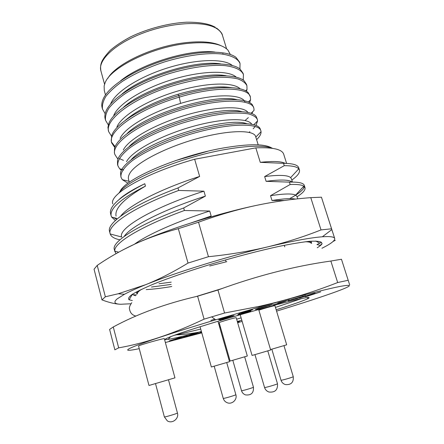 <?xml version="1.0" encoding="UTF-8"?>
<svg xmlns="http://www.w3.org/2000/svg" width="444" height="444" viewBox="0 0 444 444"><rect width="100%" height="100%" fill="white"/><g stroke="black" fill="none" stroke-linecap="round" stroke-linejoin="round"><path stroke-width="0.67" d="M277.778 302.986L282.367 302.186L272.949 304.817L280.281 302.991L286.136 301.043L280.774 302.181L289.377 299.789L277.778 302.986M139.25 348.668C128 350.999 124.953 350.849 130.12 348.218C138.04 344.278 171.689 332.967 215.701 319.824L258.974 307.254C296.725 296.603 327.944 288.694 341.22 286.214C353.474 284.11 351.809 285.93 336.225 291.669C321.828 296.903 301.942 303.391 276.579 311.139M242.152 321.406L237.662 322.71M220.579 327.6L219.847 327.811M201.781 332.85L165.362 342.518M174.403 335.264L176.64 334.82C181.491 334.77 188.678 333.938 198.207 332.317C184.094 336.036 174.076 338.395 168.148 339.405L165.018 339.521C164.957 338.822 170.385 336.591 181.319 332.828C198.429 327.111 218.942 320.834 242.862 313.986L265.984 307.503C298.512 298.79 312.654 295.765 308.397 298.418C304.151 300.538 293.412 304.329 276.174 309.784M198.207 332.317L201.393 331.479M219.491 326.562L220.224 326.362M237.312 321.506L241.802 320.202M237.557 322.344L239.566 321.262L237.423 321.878M219.625 327.023L220.357 326.817M220.44 327.117L219.713 327.339M219.741 327.422L220.468 327.206M220.329 326.729L219.602 326.934M201.548 332.018L200.377 332.467L201.604 332.217M201.643 332.356L198.401 333.239L201.67 332.451M196.559 333.561L198.063 332.928L195.083 333.616L183.844 337.101L194.006 334.393L196.559 333.561L196.476 333.261M187.218 335.697L178.821 338.289L181.296 337.174L179.243 337.684L169.258 340.937L177.805 338.3L175.291 339.427L177.256 338.939L187.218 335.697M218.664 319.636L220.418 319.946L234.121 315.579L231.257 316.034L218.664 319.636M237.74 314.84L250.721 311.144L241.508 313.631L251.038 310.556L242.785 312.72L252.531 309.801L239.582 313.486L237.74 314.84M263.386 307.281L258.858 308.552L262.027 307.315L272.339 304.462L258.486 308.275L255.356 309.551L257.32 309.224L271.439 304.917L263.386 307.281M290.753 299.744L288.123 300.804L296.908 298.596L305.677 295.587L290.753 299.744M299.461 298.052L310.167 294.733L305.167 296.731L307.098 296.287L320.729 291.847L309.801 295.232L315.062 293.145L313.17 293.578L299.461 298.052M164.324 338.683C164.968 337.873 141.492 344.45 138.883 345.815L138.556 346.037L148.973 385.442L149.345 385.375L174.947 377.855L164.324 338.683M118.681 347.841L114.863 349.817L109.596 329.431L113.264 326.967L118.681 347.841C145.31 343.179 173.776 333.611 204.085 319.147L224.57 313.02L259.324 306.349C287.163 300.089 313.281 292.152 337.673 282.539L348.196 280.281L349.667 284.876L341.464 259.246L330.852 261.039C294.3 266.167 256.671 275.824 217.954 290.01L197.608 296.192L204.085 319.147M197.608 296.192C165.595 303.613 137.479 313.869 113.264 326.967M224.57 313.02L217.954 290.01M348.196 280.281L341.464 259.246M330.852 261.039L337.673 282.539M196.098 296.548L222.139 288.495M225.508 259.929L225.874 261.189M141.492 289.355L139.61 290.67C137.912 292.002 137.168 293.062 137.379 293.845M311.183 243.351C310.872 242.33 308.913 241.802 305.306 241.764M284.793 246.892L284.304 245.299M284.376 200.488L272 200.499L270.524 195.693L290.16 184.493L289.421 182.134L266.106 181.33L264.646 176.568L284.265 165.679L283.533 163.337L260.273 162.343L255.822 147.863L194.644 159.246L199.645 176.435L177.983 187.951L178.693 190.443L203.94 191.186L205.378 196.126L183.688 207.975L184.404 210.495L209.712 211.022L211.166 216.012L207.42 217.899M310.778 197.647L321.018 229.914L331.563 228.799L321.445 197.197L310.778 197.647C292.241 199.034 273.698 201.704 255.15 205.65C214.502 214.341 163.475 230.741 134.698 244.111L122.977 249.878M105.361 296.775L97.219 265.407L94.05 269.208L101.976 299.878L105.361 296.775L118.215 293.767L145.665 284.693C175.136 272.71 226.851 256.604 267.632 246.892C292.302 241.037 310.545 237.668 322.355 236.785C330.097 236.258 334.215 236.819 334.704 238.467L321.445 197.197M335.309 240.293L333.05 241.497M331.563 228.799L334.704 238.467C335.081 240.604 330.824 243.867 321.944 248.257M130.925 303.757L120.674 304.262C115.224 304.04 108.991 302.575 101.976 299.878M178.327 228.677L188.023 263.07L208.447 256.704L198.535 222.216L178.327 228.677C162.565 232.878 148.024 238.017 134.698 244.111C121.384 250.294 108.891 257.392 97.219 265.407M120.674 304.262C114.502 304.04 113.298 302.27 117.061 298.956L124.431 294.289C129.559 291.536 136.635 288.339 145.665 284.693C159.313 279.187 173.432 271.978 188.023 263.07M208.447 256.704C229.293 254.601 249.017 251.332 267.632 246.892C286.225 242.352 304.018 236.691 321.018 229.914M255.15 205.65C236.635 209.696 217.765 215.218 198.535 222.216M132.329 300.51L129.16 299.833C127.833 298.707 128.849 296.892 132.201 294.389C136.985 291.503 144.139 288.051 153.674 284.027C169.53 277.683 190.543 270.435 213.686 263.397C237.634 256.327 259.585 250.621 279.542 246.281C291.614 243.839 301.554 242.185 309.363 241.331C315.784 240.931 319.802 241.27 321.423 242.341L322.1 243.756C321.412 244.855 319.785 246.192 317.221 247.758M132.118 294.45L135.514 295.721M322.1 243.756L320.074 245.343L316.961 244.566L321.423 242.341M306.521 241.619C309.651 241.725 311.361 242.252 311.644 243.201L311.016 241.197M136.513 294.927L132.478 294.722M226.84 261.655L209.69 265.984M171.206 282.151L158.996 283.749M295.432 199.106C291.375 198.168 283.566 198.635 272 200.499M270.524 195.693C283.994 193.628 292.357 193.44 295.626 195.116L296.986 196.498L297.724 198.857M290.16 184.493C297.169 184.221 301.715 184.787 303.79 186.186L305.022 187.662C305.577 189.965 302.925 193.001 297.069 196.77M289.421 182.134C298.607 181.862 303.574 182.967 304.318 185.442L304.989 187.562M303.08 186.963L304.229 187.213C302.975 190.298 298.107 194.106 289.632 198.64M292.035 182.073C289.283 179.654 280.641 179.404 266.106 181.33M264.646 176.568C279.187 174.736 287.851 175.086 290.637 177.622L291.425 178.799L292.457 182.073M290.97 181.391L290.515 182.101M284.265 165.679C292.158 165.695 296.992 166.744 298.768 168.831L299.423 169.974C300.077 172.638 297.547 175.996 291.819 180.053M283.533 163.337C292.79 163.425 297.852 164.907 298.723 167.777L299.361 169.797M285.12 163.353C281.263 161.289 272.977 160.956 260.273 162.343M286.591 163.403L283.71 154.223C282.123 149.301 272.827 147.175 255.822 147.863M119.014 193.001C126.734 180.042 179.987 157.481 224.581 149.65C248.113 145.543 264.136 145.116 272.655 148.363M271.917 148.085C264.868 143.69 248.546 143.678 222.949 148.046C179.259 155.672 127.306 177.927 120.485 190.581L120.013 191.342M194.644 159.246C145.676 172.971 108.491 194.655 112.82 203.874M199.645 176.435C161.838 188.434 128.605 205.361 120.624 216.184M118.781 199.794C123.859 194.938 132.528 189.577 144.783 183.716L145.449 186.114C124.17 198.529 114.386 208.53 116.095 216.123M145.449 186.114C121.123 198.485 109.69 208.408 111.155 215.884L111.611 217.049L115.379 220.507M144.783 183.716C121.972 195.371 110.501 204.889 110.378 212.276L110.628 213.897M113.464 217.538L116.755 219.269M110.118 233.594L109.496 231.219C106.788 222.4 134.488 204.046 177.983 187.951M119.919 239.816C114.435 238.711 111.2 236.763 110.217 233.977L110.156 233.766C106.782 225.252 134.493 206.754 178.693 190.443M110.217 233.977L121.678 237.013C117.455 228.26 155.056 206.66 203.94 191.186M205.378 196.126C165.029 208.958 130.22 226.457 124.248 236.386M114.879 251.593L114.336 249.534C111.133 241.819 139.333 224.126 183.688 207.975M116.039 253.674L114.813 251.115C113.181 243.318 141.098 226.24 184.404 210.495M134.51 244.2C147.119 234.737 177.289 221.406 209.712 211.022M211.166 216.012L191.259 222.838M129.337 182.301L128.527 179.337C128.061 177.617 128.46 175.663 129.726 173.482C135.47 162.992 165.373 147.408 197.336 138.567C229.42 129.676 254.018 129.798 255.639 136.541L258.208 144.861M120.108 138.356C125.075 127.311 150.954 112.199 180.603 103.397C213.914 93.24 242.635 93.828 245.033 102.175M123.299 149.994C128.682 139.055 156.171 123.615 187.018 114.785C217.493 105.988 243.462 105.789 247.896 112.382M126.501 161.705C131.929 151.143 160.228 135.736 191.186 126.912C222.344 117.954 248.163 117.66 251.709 124.22M128.033 183.25L122.289 179.665L121.007 177.261C120.285 172.749 124.043 167.222 132.29 160.673C144.128 152.037 164.141 142.641 185.864 135.614C224.792 123.216 258.969 122.139 260.883 130.802L261.055 131.696C261.216 134.005 259.734 136.663 256.604 139.666M121.401 170.28L119.647 168.798L117.882 165.745C117.083 161.033 120.751 155.311 128.888 148.59C140.698 139.671 160.317 130.264 182.129 123.177C198.801 118.098 213.997 114.841 227.711 113.403C236.103 112.843 243.079 113.009 248.629 113.914C253.219 115.201 256.133 117.038 257.359 119.43L257.576 120.918L255.977 125.408M255.239 126.451L253.169 128.799M249.889 131.713L249.073 132.356M118.06 158.852L117.099 158.036L114.774 154.284C111.022 143.395 139.594 123.06 178.632 110.75C217.371 98.424 251.554 98.429 253.857 108.125L254.073 110.312L251.121 113.259M114.768 147.486L111.688 142.913C106.998 131.313 138.473 108.947 179.254 97.142L180.603 103.397M110.661 103.841C115.301 91.991 139.755 76.407 168.565 67.621C197.38 58.797 224.398 58.519 232.284 65.484M113.792 115.279C118.665 103.602 143.784 88.051 173.41 79.21C202.708 70.452 229.259 70.324 236.236 77.145M116.944 126.784C121.872 115.462 147.697 99.917 177.506 91.114C207.204 82.273 233.81 82.046 240.149 88.844M239.927 68.964L240.038 63.559C238.012 58.686 231.812 55.489 221.451 53.968C206.898 52.542 185.42 55.428 164.102 62.055C147.88 67.482 133.883 73.987 122.111 81.563C115.146 86.552 109.751 91.481 105.922 96.337C103.097 101.032 101.97 105.295 102.525 109.135L105.15 113.736M243.179 80.098L243.456 74.592C241.536 69.969 235.392 66.977 225.03 65.629C210.578 64.436 189.183 67.444 167.671 74.126C151.365 79.565 137.296 86.008 125.452 93.456C118.382 98.402 112.915 103.236 109.058 107.97C106.21 112.51 105.045 116.628 105.561 120.318L108.319 124.931M246.42 91.309L247.008 89.46L246.908 85.72C245.526 82.873 242.491 80.597 237.79 78.893C232.179 77.589 225.169 77.051 216.766 77.284C202.864 78.283 187.651 81.291 171.129 86.314C132.673 98.463 104.612 119.675 108.619 131.591L111.522 136.175M249.639 102.592L250.549 99.828L250.366 96.881C248.44 87.091 216.617 85.864 179.254 97.142L178.804 95.61C144.761 105.5 115.179 123.593 111.683 135.703L111.305 141.492L111.688 142.907M240.038 63.559L239.61 62.182L235.947 57.32C226.568 50.005 197.53 50.305 166.733 59.601C136.047 68.826 109.629 85.276 103.469 98.374C101.82 101.831 101.382 104.951 102.148 107.742L102.192 107.898M243.456 74.592L243.029 73.21L240.132 69.131C231.474 61.716 202.17 62.043 170.307 71.656C138.706 81.147 111.572 98.019 106.127 110.839C104.834 113.797 104.523 116.489 105.184 118.914L105.561 120.318M246.908 85.72L246.476 84.327L244.239 80.947C236.502 73.443 206.482 73.898 173.748 83.833C141.181 93.684 113.658 110.711 108.874 123.277L107.931 127.389L108.619 131.591M250.366 96.886L248.296 92.807C241.847 85.292 212.082 85.603 178.804 95.61L177.939 94.278C154.645 101.548 137.091 110.245 125.286 120.368M111.527 142.185L115.101 146.659M245.049 120.513L248.363 117.616M251.837 113.525L252.997 111.389M253.591 107.437L252.27 104.667C246.254 97.075 215.74 97.802 181.18 108.275C146.625 118.698 117.638 136.425 114.558 148.124L114.386 152.858L114.774 154.284M119.342 158.558L123.471 160.367M257.359 119.43L256.194 116.567C251.293 108.974 220.191 109.846 184.654 120.696C149.184 131.435 119.758 149.323 117.51 160.512L117.532 164.441M122.838 169.941L123.404 170.213M260.883 130.802L260.04 128.471C256.171 120.879 224.797 122.011 188.4 133.117C152.009 144.156 121.889 162.182 120.524 172.899L120.968 177.123M246.631 123.604C227.117 116.467 148.979 139.505 131.269 159.612M241.703 111.583C220.496 105 147.575 126.662 129.149 146.559M236.646 99.595C214.263 93.645 146.853 113.57 127.162 133.472M231.474 87.651C218.648 85.581 200.805 87.79 177.939 94.278M226.14 75.746C202.148 71.046 144.261 88.223 123.582 107.209M220.668 63.897C196.698 59.801 143.135 75.591 122 94.045M215.035 52.098C190.937 48.707 141.73 63.192 120.618 80.819M230.358 54.507L227.877 50.028C221.267 43.445 207.22 41.309 185.736 43.623C150.383 47.636 109.979 68.115 104.995 83.139L104.129 85.975L104.268 90.465L105.489 94.949M220.724 45.571C212.748 41.853 200.738 40.92 184.676 42.779C152.769 46.431 115.795 64.03 107.787 78.383M136.369 291.936L136.907 293.967C136.647 293.012 137.807 291.653 140.387 289.882M171.75 286.508C161.894 288.173 153.391 289.199 146.237 289.599M151.487 287.029L171.173 284.426M176.64 334.82L200.721 329.082M218.82 324.209L219.552 324.009M236.635 319.169L241.125 317.865M275.458 307.403L301.926 298.49M296.326 300.36L300.755 298.734M214.818 319.169L210.867 320.379M270.524 349.561L286.685 344.81L274.947 305.7C275.286 305.233 263.003 308.658 258.869 310.19M200.072 326.762L211.361 366.994L229.52 361.71L217.982 321.273M236.214 317.721C236.597 317.21 222.228 321.267 219.641 322.399L219.169 322.66L230.12 361.016L230.641 360.905L247.319 356.016L236.214 317.721M165.029 339.427L165.662 339.716M240.215 314.741L252.053 355.411L252.714 355.267L270.657 350.011L258.669 309.518M237.984 321.717L238.123 322.183M194.139 334.199L186.591 336.324L194.139 334.199M177.156 338.589L177.256 338.939M168.637 338.644L168.931 338.55M178.704 337.856L178.821 338.289M220.418 319.946L220.196 319.186M222.483 318.659L230.514 316.639L223.593 318.881L222.444 318.526M242.263 312.726L242.352 313.031M241.902 312.826L242.03 313.259M241.325 312.992L241.508 313.631M269.108 305.561L269.203 305.872M293.451 299.062L302.403 296.531L292.962 299.55L291.475 299.833L293.39 298.868M309.701 294.916L309.801 295.232M307.009 295.993L307.098 296.287M222.777 54.135L222.899 53.624M201.226 295.071L219.358 289.499M207.848 151.232L175.269 160.695M104.568 84.293L100.888 70.84C97.586 60.112 115.529 43.173 144.145 32.634C172.699 22.028 204.834 20.713 216.8 28.655C219.791 30.581 221.689 32.862 222.505 35.503L226.607 48.84M254.967 354.662L264.546 387.473L265.046 387.479C267.371 387.207 277.95 384.016 277.478 383.727L267.793 350.938M271.822 349.206L281.008 380.208L281.535 380.197C283.849 379.886 293.695 376.928 293.256 376.679L283.971 345.682M214.202 366.256L223.238 398.373L223.598 398.39C225.574 398.218 236.313 394.96 235.853 394.677L226.729 362.609M232.811 360.317L241.503 390.698L241.897 390.703C243.895 390.476 253.879 387.462 253.452 387.218L244.672 356.871M232.09 315.834L232.251 316.394M230.347 316.267L230.442 316.6M257.17 308.73L257.32 309.224M258.846 306.454L259.074 307.226M279.776 302.314L279.898 302.708M283.094 301.692L283.222 302.109M302.719 296.181L302.88 296.697M290.859 299.711L291.014 300.222M291.381 299.534L291.475 299.833L291.381 299.534M164.363 416.888L164.585 416.922C166.156 416.91 177.922 413.309 177.434 412.998C179.254 418.648 172.133 424.164 167.266 420.823L164.363 416.888L155.528 383.683M258.974 307.254L259.324 306.349M215.701 319.824L211.699 316.85M135.936 316.073C132.34 315.19 130.22 312.953 129.576 309.351C128.988 307.77 129.731 305.55 131.796 302.703M322.355 236.785L331.823 229.604M124.431 294.289L118.215 293.767M132.19 294.511L129.16 299.833M315.74 241.037L319.963 243.279M303.79 186.186L295.626 195.116M298.768 168.831L290.637 177.622M111.611 217.055L116.7 218.381M110.573 213.686L111.155 215.884M118.703 252.181L114.813 251.115M118.298 158.308L117.099 158.036M253.84 124.703L257.576 120.918M123.071 169.597L119.647 168.798M255.811 137.074L261.055 131.696M129.06 181.291L122.289 179.665M242.824 79.853L243.445 79.26M245.599 90.831L247.008 89.46M248.379 101.97L250.549 99.828M102.525 109.135L102.148 107.742M117.854 165.623L117.493 164.313M253.807 107.975L253.413 106.721M216.511 28.055C220.285 31.008 222.283 33.489 222.505 35.503M100.888 70.84C100.355 67.571 100.572 64.746 101.537 62.376C102.503 59.579 105.411 55.561 110.267 50.327C115.812 45.582 122.627 41.081 130.708 36.813C147.73 28.599 168.853 23.094 186.641 22.2C199.678 22.106 209.224 23.793 215.273 27.273M306.909 297.591L308.397 298.418M168.148 339.41L170.635 336.685M264.546 387.473C265.257 389.693 266.716 391.208 268.909 392.013C275.058 392.657 277.916 389.893 277.478 383.727M281.008 380.208C281.746 382.439 283.244 383.905 285.492 384.604C291.159 384.97 293.75 382.328 293.256 376.679M223.238 398.373C223.854 400.377 225.114 401.803 227.017 402.653C231.807 404.895 237.529 399.705 235.853 394.677M241.503 390.698C242.152 392.74 243.473 394.139 245.471 394.894C251.165 395.521 253.824 392.962 253.452 387.218M230.514 316.639L230.403 316.25M258.858 308.552L258.747 308.186M168.509 379.886L177.434 412.998"/></g></svg>

